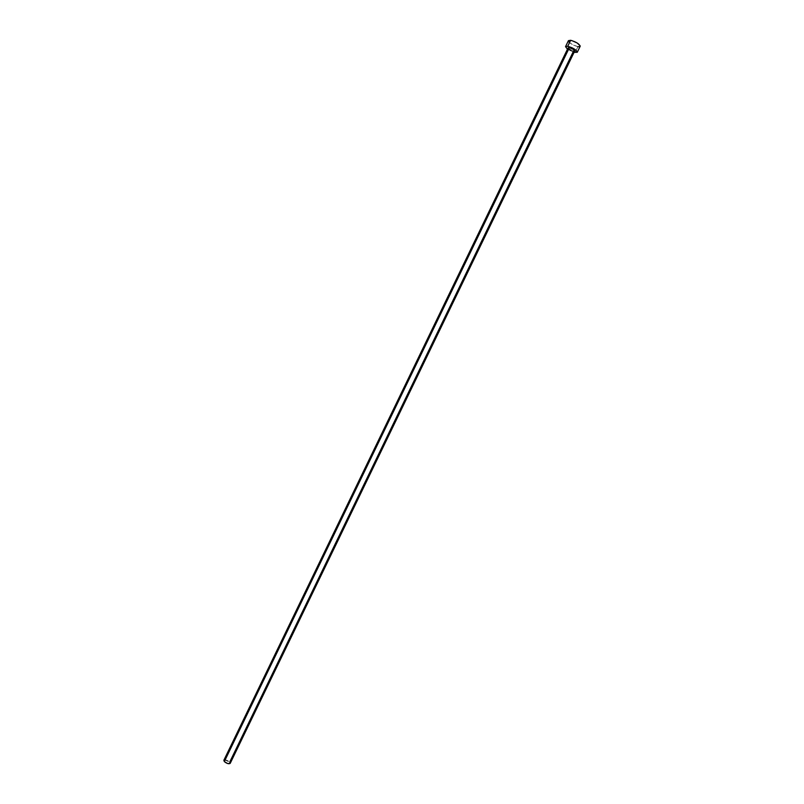 <?xml version="1.0" encoding="UTF-8"?>
<svg xmlns="http://www.w3.org/2000/svg" width="804" height="804" viewBox="0 0 804 804"><rect width="100%" height="100%" fill="white"/><g stroke="black" fill="none" stroke-linecap="round" stroke-linejoin="round"><path stroke-width="0.6" stroke-dasharray="4.02 3.01" d="M230.195 763.378L229.713 762.102L573.463 51.235L574.569 51.185M568.408 40.682L568.428 40.652C569.202 43.044 572.368 45.044 577.925 46.672L575.051 52.612L577.925 46.672L580.156 46.32M574.056 52.381L567.463 49.195L574.056 52.381M568.096 47.878L568.106 47.858C568.549 49.185 570.337 50.31 573.463 51.235L568.207 48.361M569.021 42.109L572.458 44.612L577.925 46.672M224.748 759.891L229.713 762.102C227.23 760.112 225.271 759.519 223.844 760.303L223.854 760.282"/><path stroke-width="1.21" d="M569.343 47.667L224.326 761.579C226.818 763.569 228.768 764.162 230.195 763.378L227.653 763.539L224.326 761.579L569.343 47.667L573.031 49.195L574.709 51.034C574.257 49.717 572.468 48.592 569.343 47.667L568.106 47.858L569.343 47.667M577.272 52.28L580.156 46.32C579.382 43.919 576.197 41.919 570.619 40.29L567.724 46.28C573.302 47.918 576.478 49.918 577.272 52.28L574.056 52.381L577.282 52.26L576.066 50.26L572.096 47.778L567.724 46.28L570.619 40.29L568.428 40.652L565.554 46.612L567.724 46.28L565.534 46.652L567.463 49.195L565.544 46.612M574.709 51.034L230.195 763.378L229.713 762.102L573.463 51.235L574.569 51.185M577.925 46.672L579.433 46.732L580.197 45.918L577.202 42.994L571.604 40.501L568.428 40.652M568.408 40.682L569.021 42.109M568.106 47.858L223.844 760.303L224.326 761.579L223.844 760.303L224.748 759.891"/></g></svg>
